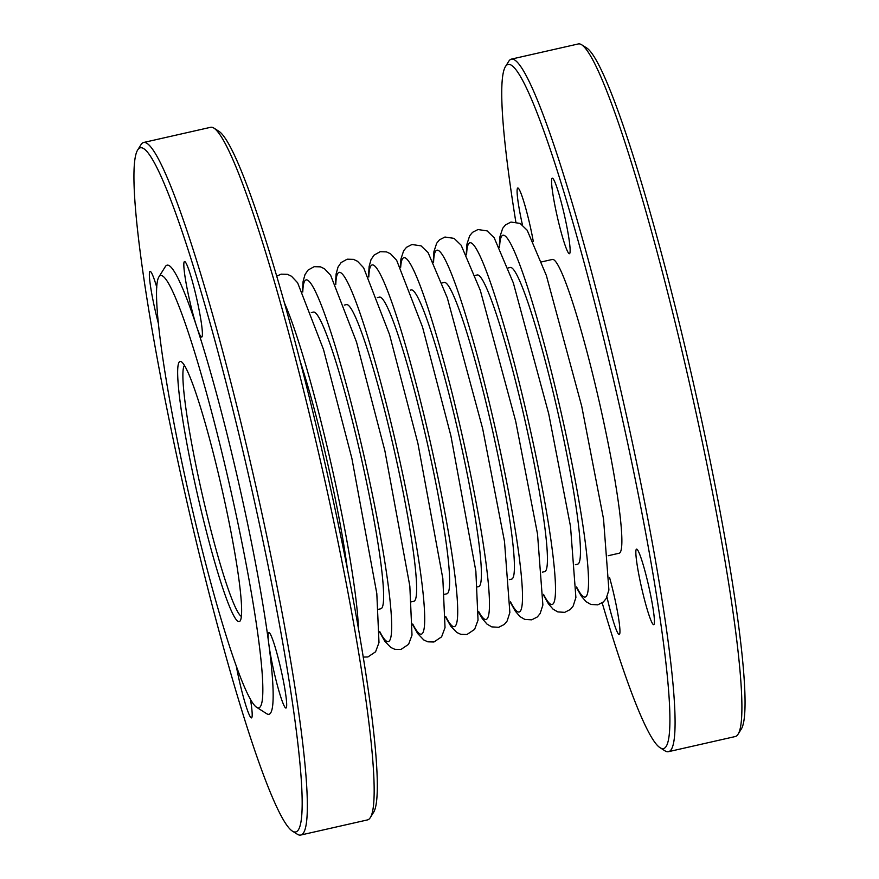 <?xml version="1.0" encoding="UTF-8"?>
<svg xmlns="http://www.w3.org/2000/svg" width="879" height="879" viewBox="0 0 879 879"><rect width="100%" height="100%" fill="white"/><g stroke="black" fill="none" stroke-linecap="round" stroke-linejoin="round"><path stroke-width="1.32" d="M378.53 609.29L380.772 608.784A152.111 14.317 -102.8 0 0 361.104 457.267A152.111 14.317 -102.8 0 0 313.517 312.078A152.111 14.317 -102.8 0 0 313.44 312.1M411.548 601.807L413.789 601.302A152.111 14.317 -102.8 0 0 394.122 449.784A152.111 14.317 -102.8 0 0 346.524 304.595A152.111 14.317 -102.8 0 0 346.458 304.617M444.565 594.325L446.796 593.819A152.111 14.317 -102.8 0 0 427.128 442.302A152.111 14.317 -102.8 0 0 379.541 297.113A152.111 14.317 -102.8 0 0 379.464 297.135M347.447 569.537A150.639 14.174 -102.8 0 0 300.376 361.873M213.993 128.158L219.08 131.4A350.776 33.006 77.2 0 1 325.428 465.354A350.776 33.006 77.2 0 1 373.476 812.526L370.279 817.646A355.083 33.413 -102.8 0 0 321.231 464.398A355.083 33.413 -102.8 0 0 213.993 128.158A355.083 33.413 -102.8 0 0 210.564 127.312L143.695 142.464A355.083 33.413 77.2 0 1 254.372 479.56A355.083 33.413 77.2 0 1 300.695 835.05A355.083 33.413 77.2 0 1 297.256 834.193L292.169 830.963A350.776 33.006 -102.8 0 0 250.207 482.406A350.776 33.006 -102.8 0 0 137.772 149.826A350.776 33.006 -102.8 0 0 186.227 498.789A350.776 33.006 -102.8 0 0 292.169 830.963M300.695 835.05L367.554 819.898A355.083 33.413 -102.8 0 0 370.279 817.646M137.772 149.826L140.97 144.716A355.083 33.413 77.2 0 1 143.695 142.464M158.495 323.846A38.731 3.648 77.2 0 1 155.133 310.155A38.731 3.648 77.2 0 1 150.078 271.369A38.731 3.648 77.2 0 1 156.781 287.29M158.956 276.83L165.34 266.601A230.265 21.667 77.2 0 1 196.698 326.713A38.731 3.648 77.2 0 1 189.6 300.299A38.731 3.648 77.2 0 1 184.546 261.513A38.731 3.648 77.2 0 1 196.665 298.486A38.731 3.648 77.2 0 1 201.676 337.075A38.731 3.648 77.2 0 1 196.698 326.713A230.265 21.667 77.2 0 1 238.879 483.736A230.265 21.667 77.2 0 1 268.842 644.252A38.731 3.648 77.2 0 1 268.831 632.484A38.731 3.648 77.2 0 1 280.95 669.446A38.731 3.648 77.2 0 1 285.961 708.034A38.731 3.648 77.2 0 1 273.885 671.259A38.731 3.648 77.2 0 1 268.842 644.263A230.265 21.667 77.2 0 1 266.7 713.715L256.514 707.232A221.651 20.854 -102.8 0 0 229.749 485.856A221.651 20.854 -102.8 0 0 158.956 276.83A221.651 20.854 -102.8 0 0 189.315 496.206A221.651 20.854 -102.8 0 0 256.514 707.232M250.482 699.519A38.731 3.648 77.2 0 1 251.482 717.89A38.731 3.648 77.2 0 1 239.407 681.115A38.731 3.648 77.2 0 1 236.385 666.579M184.436 365.345A129.114 12.152 -102.8 0 0 201.983 493.339A129.114 12.152 -102.8 0 0 241.34 616.388M221.75 488.142A133.421 12.559 77.2 0 1 240.176 620.871A133.421 12.559 77.2 0 1 197.412 494.372A133.421 12.559 77.2 0 1 181.448 361.796A133.421 12.559 77.2 0 1 221.75 488.142M542.343 572.163L544.584 571.658A152.111 14.317 -102.8 0 0 524.917 420.14A152.111 14.317 -102.8 0 0 477.33 274.951A152.111 14.317 -102.8 0 0 477.253 274.973M509.337 579.646L511.567 579.14A152.111 14.317 -102.8 0 0 491.899 427.623A152.111 14.317 -102.8 0 0 444.313 282.434A152.111 14.317 -102.8 0 0 444.247 282.456M477.572 586.842L478.561 586.623A152.111 14.317 -102.8 0 0 458.893 435.105A152.111 14.317 -102.8 0 0 411.306 289.916A152.111 14.317 -102.8 0 0 411.229 289.938M575.36 564.681L577.591 564.175A152.111 14.317 -102.8 0 0 557.934 412.658A152.111 14.317 -102.8 0 0 510.336 267.469A152.111 14.317 -102.8 0 0 510.27 267.491M552.386 259.448A150.639 14.174 77.2 0 1 552.452 259.437A150.639 14.174 77.2 0 1 599.577 403.208A150.639 14.174 77.2 0 1 619.058 553.254L608.235 555.715M515.83 221.915A350.776 33.006 77.2 0 1 505.513 66.474A350.776 33.006 77.2 0 1 617.948 399.044A350.776 33.006 77.2 0 1 659.909 747.6A350.776 33.006 77.2 0 1 602.192 602.906M659.909 747.6L664.996 750.842A355.083 33.413 -102.8 0 0 668.436 751.688A355.083 33.413 -102.8 0 0 622.112 396.198A355.083 33.413 -102.8 0 0 511.435 59.102A355.083 33.413 -102.8 0 0 508.71 61.354L505.513 66.474M511.435 59.102L578.305 43.95A355.083 33.413 77.2 0 1 581.733 44.807A355.083 33.413 77.2 0 1 688.971 381.046A355.083 33.413 77.2 0 1 738.019 734.284A355.083 33.413 77.2 0 1 735.294 736.536L668.436 751.688M609.565 577.558A38.731 3.648 77.2 0 1 619.223 634.528A38.731 3.648 77.2 0 1 607.147 597.764A38.731 3.648 77.2 0 1 606.982 597.006M522.456 224.98A38.731 3.648 77.2 0 1 517.819 188.018A38.731 3.648 77.2 0 1 533.267 241.285M557.341 216.937A38.731 3.648 77.2 0 1 552.287 178.162A38.731 3.648 77.2 0 1 564.406 215.135A38.731 3.648 77.2 0 1 569.416 253.712A38.731 3.648 77.2 0 1 557.341 216.937M641.626 587.908A38.731 3.648 77.2 0 1 636.572 549.122A38.731 3.648 77.2 0 1 648.691 586.095A38.731 3.648 77.2 0 1 653.701 624.672A38.731 3.648 77.2 0 1 641.626 587.908M738.019 734.284L741.217 729.174A350.776 33.006 -102.8 0 0 693.168 382.002A350.776 33.006 -102.8 0 0 586.82 48.037L581.733 44.807M379.739 631.518A185.491 17.459 -102.8 0 0 363.95 455.63A185.491 17.459 -102.8 0 0 302.783 292.015M412.745 624.035A185.491 17.459 -102.8 0 0 396.967 448.147A185.491 17.459 -102.8 0 0 335.789 284.532M445.763 616.553A185.491 17.459 -102.8 0 0 429.974 440.665A185.491 17.459 -102.8 0 0 368.806 277.05M358.456 629.056A185.491 17.459 -102.8 0 0 330.943 463.112A185.491 17.459 -102.8 0 0 284.642 303.409M466.595 254.877A185.491 17.459 77.2 0 1 527.763 418.492A185.491 17.459 77.2 0 1 543.552 594.391M433.578 262.371A185.491 17.459 77.2 0 1 494.756 425.974A185.491 17.459 77.2 0 1 510.534 601.873M400.681 267.26A185.491 17.459 77.2 0 1 461.739 433.457A185.491 17.459 77.2 0 1 478.736 611.641M499.602 247.395A185.491 17.459 77.2 0 1 560.78 411.009A185.491 17.459 77.2 0 1 576.558 586.908M302.431 291.301L303.112 281.357L305.002 274.567L308.089 270.051L314.155 266.678L320.461 266.853L324.505 268.765L330.636 275.281L356.522 342.052L384.892 450.872L409.834 586.095L412.009 635.11L408.592 644.329L400.934 649.471L394.814 649.306L390.77 647.438L384.727 641.121L379.728 632.309M335.448 283.818L336.13 273.874L338.019 267.073L341.107 262.568L347.161 259.195L353.479 259.371L357.522 261.283L363.653 267.798L389.529 334.569L417.91 443.39L442.84 578.602L445.027 627.628L441.599 636.846L433.94 641.989L427.831 641.824L423.788 639.956L417.734 633.638L412.745 624.826M368.466 276.336L369.147 266.392L371.026 259.591L374.113 255.086L380.178 251.713L386.485 251.888L390.54 253.8L396.66 260.316L422.546 327.087L450.916 435.907L475.858 571.119L478.033 620.145L474.616 629.364L466.958 634.506L460.838 634.341L456.794 632.473L450.751 626.156L445.763 617.344M276.797 276.094L281.137 274.16L287.455 274.336L291.498 276.248L297.618 282.763L323.505 349.534L351.875 458.355L376.816 593.578L378.992 642.593L375.575 651.811L367.916 656.954L363.159 657.085M313.517 312.078L311.276 312.594M346.524 304.595L344.293 305.101M379.541 297.113L377.3 297.618M543.541 595.182L548.419 603.818L553.067 609.169L557.802 611.916L564.714 612.344L570.339 609.477L573.174 606.016L575.888 597.533L570.515 526.444L548.705 413.745L513.347 282.939L494.163 237.737L487.109 230.891L477.978 229.54L472.528 232.331L469.683 235.759L466.958 244.065L466.244 254.174M510.534 602.664L515.402 611.301L520.049 616.651L524.785 619.398L531.707 619.827L537.333 616.959L540.156 613.498L542.881 605.016L537.508 533.927L515.687 421.228L480.33 290.422L461.145 245.219L454.091 238.374L444.961 237.033L439.511 239.813L436.676 243.241L433.94 251.548L433.237 261.656M478.714 612.52L482.395 618.783L487.043 624.134L491.768 626.881L498.69 627.309L504.315 624.442L507.15 620.981L509.864 612.498L504.491 541.409L482.681 428.71L447.323 297.904L428.139 252.702L421.074 245.856L411.943 244.516L406.505 247.307L403.659 250.724L400.923 259.03L400.275 266.48M576.558 587.699L581.437 596.336L586.073 601.675L590.809 604.433L597.731 604.862L603.357 601.994L606.18 598.533L608.905 590.051L603.532 518.962L581.722 406.263L546.353 275.457L527.18 230.243L520.115 223.409L510.985 222.057L505.546 224.848L502.7 228.276L499.964 236.583L499.261 246.691M510.336 267.469L508.106 267.974M477.33 274.951L475.089 275.457M444.313 282.434L442.082 282.939M411.306 289.916L410.317 290.136M552.452 259.437L541.629 261.887"/></g></svg>
